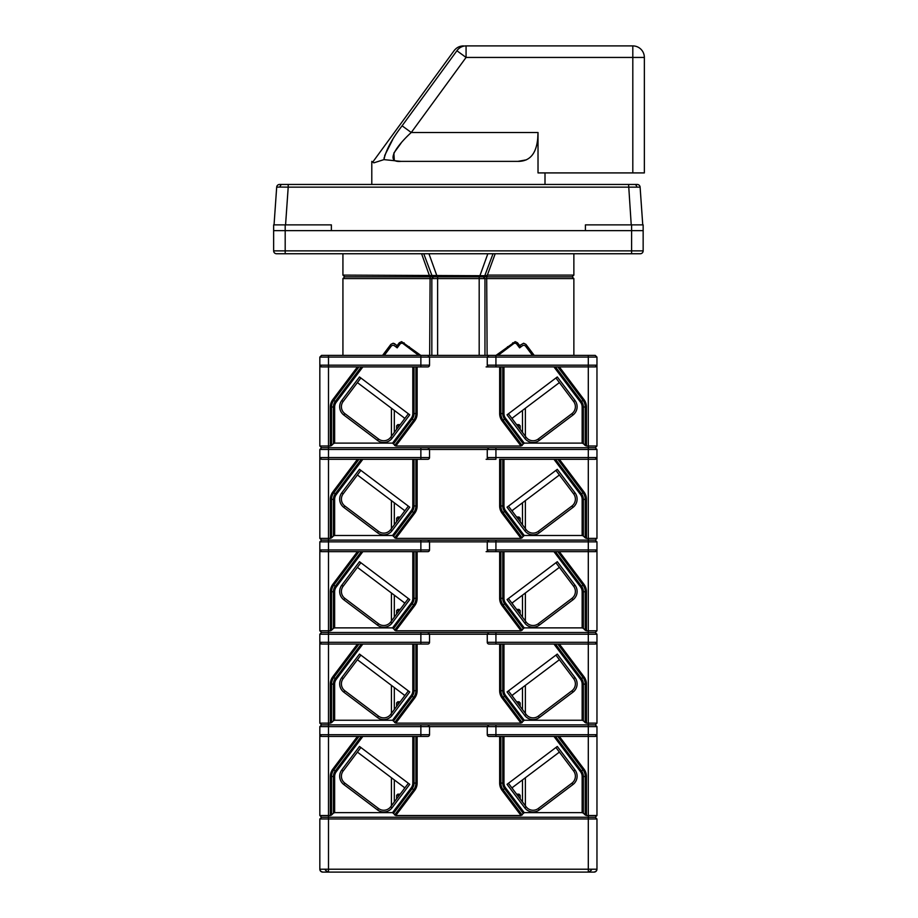 <?xml version="1.0" encoding="UTF-8"?>
<svg xmlns="http://www.w3.org/2000/svg" width="918" height="918" viewBox="0 0 918 918"><rect width="100%" height="100%" fill="white"/><g stroke="black" fill="none" stroke-linecap="round" stroke-linejoin="round"><path stroke-width="1.38" d="M357.446 736.42L332.798 769.123A12.267 12.267 0 0 0 330.331 776.513L330.331 815.517L328.495 815.517L328.495 734.687L319.831 734.687A1.733 1.733 0 0 0 321.564 736.42A1.733 1.733 0 0 1 319.831 734.687L321.564 736.42L427.799 736.42A1.733 1.733 0 0 0 429.532 734.687L429.532 726.608L487.263 726.608L488.996 724.876L328.495 724.876L328.495 726.608L420.869 726.608L420.869 734.687L328.495 734.687L328.495 726.608L319.831 726.608L319.831 815.517L321.564 817.25L595.231 817.25L321.564 817.25L319.831 818.982L319.831 869.208L320.68 871.262L322.723 872.1L328.128 872.1L322.723 872.1A2.892 2.892 0 0 1 319.831 869.208L588.3 869.208L588.3 818.982L319.831 818.982M591.353 870.241L588.656 872.1L594.072 872.1A2.892 2.892 0 0 0 596.964 869.208L596.964 818.982L595.231 817.25L596.964 815.517L596.964 734.687L595.231 736.42L488.996 736.42A1.733 1.733 0 0 1 487.263 734.687L487.263 726.608L495.927 726.608L495.927 734.687L588.3 734.687L588.3 726.608L495.927 726.608L495.927 724.876L595.231 724.876L596.964 726.608L596.964 734.687A1.733 1.733 0 0 1 595.231 736.42A1.733 1.733 0 0 0 596.964 734.687L588.3 734.687L588.3 815.517L596.964 815.517M588.3 872.1L594.084 872.1L596.115 871.262L596.964 869.208L588.3 869.208L588.3 872.1L322.723 872.1L328.128 872.1L325.431 870.241M399.307 795.309L396.622 795.309L397.769 794.162L396.622 795.309L396.622 798.878M397.769 794.162L400.179 794.162L397.769 794.162M517.488 795.309L520.173 795.309L519.014 794.162L520.173 795.309L520.173 798.878M519.014 794.162L516.616 794.162L519.014 794.162M559.349 736.42L583.997 769.123A12.267 12.267 0 0 1 586.464 776.513L586.464 815.517L588.3 815.517L588.3 818.982L596.964 818.982M357.446 644.046L332.798 676.75A12.267 12.267 0 0 0 330.331 684.128L330.331 723.143L328.495 723.143L328.495 724.876L321.564 724.876L319.831 726.608M420.869 724.876L420.869 726.608L429.532 726.608L427.799 724.876L495.927 724.876M400.179 701.777L397.769 701.777L400.179 701.777L397.769 701.777L396.622 702.936L396.622 706.504M516.616 701.777L519.014 701.777L516.616 701.777L519.014 701.777L520.173 702.936L520.173 706.504M503.971 736.42L503.971 783.077A7.941 7.941 0 0 0 505.577 787.851L524.247 812.637L521.011 815.517L395.784 815.517L414.672 790.455A12.267 12.267 0 0 0 417.139 783.077L417.139 736.42M412.813 736.42L412.813 783.077A7.941 7.941 0 0 1 411.218 787.851L392.548 812.637L395.784 815.517M392.548 812.637L334.645 812.637L334.645 776.513A7.941 7.941 0 0 1 336.252 771.728L362.851 736.42M361.325 736.42L335.265 770.994A9.169 9.169 0 0 0 333.429 776.513L333.429 813.141L334.645 812.637M333.429 813.141L331.547 815.012L331.547 776.513A11.039 11.039 0 0 1 333.773 769.869L358.972 736.42M330.331 815.517L331.547 815.012M586.464 815.517L585.236 815.012L585.236 776.513A11.039 11.039 0 0 0 583.022 769.869L557.811 736.42M555.47 736.42L581.519 770.994A9.169 9.169 0 0 1 583.366 776.513L583.366 813.141L585.236 815.012M583.366 813.141L582.138 812.637L582.138 776.513A7.941 7.941 0 0 0 580.543 771.728L553.944 736.42M524.247 812.637L582.138 812.637M404.39 788.562L404.184 787.369M512.405 788.562L512.611 787.369M394.315 801.942L394.315 779.921M408.361 783.284L390.643 806.807A8.664 8.664 0 0 1 378.514 808.506L344.858 783.146A8.664 8.664 0 0 1 343.148 771.017L360.877 747.504M359.489 746.46L409.749 784.328L392.032 807.851A10.396 10.396 0 0 1 377.47 809.894L343.814 784.523A10.396 10.396 0 0 1 341.771 769.972L359.489 746.46M357.4 752.106L404.895 787.896M328.495 872.1L328.495 815.517L319.831 815.517M399.307 702.936L396.622 702.936L397.769 701.777M522.48 801.942L522.48 779.921M508.423 783.284L526.152 806.807A8.664 8.664 0 0 0 538.281 808.506L571.937 783.146A8.664 8.664 0 0 0 573.635 771.017L555.918 747.504M557.306 746.46L507.046 784.328L524.763 807.851A10.396 10.396 0 0 0 539.314 809.894L572.981 784.523A10.396 10.396 0 0 0 575.024 769.972L557.306 746.46M487.263 734.687L495.927 734.687L495.927 736.42L488.996 736.42M559.395 752.106L511.9 787.896M596.964 726.608L588.3 726.608L588.3 723.143L596.964 723.143L595.231 724.876M517.488 702.936L520.173 702.936L519.014 701.777M496.018 355.369L515.205 341.634L517.511 342.781L519.599 345.547L523.639 343.229L525.945 344.376L534.219 355.369M382.576 355.369L390.85 344.376L393.156 343.229L397.196 345.547L399.284 342.781L401.591 341.634L420.777 355.369M431.839 355.369L431.839 278.579L342.93 278.579L344.652 276.846L437.278 276.846L344.652 276.846L342.93 275.113L484.784 275.721L493.035 253.747L495.204 253.747L487.366 275.113L573.865 275.113L572.132 276.846L479.517 276.846L572.132 276.846L573.865 278.579L484.956 278.579L484.956 355.369M523.639 343.229L525.945 344.376M393.156 343.229L394.889 343.814M484.956 278.579L483.224 276.846L484.956 278.579L431.839 278.579L433.571 276.846M487.837 253.747L479.517 276.846L437.278 276.846L428.947 253.747M285.188 224.876L331.375 224.876L331.375 230.659L585.42 230.659L585.42 224.876L643.151 224.876L643.151 250.866A2.892 2.892 0 0 1 640.259 253.747L276.525 253.747A2.892 2.892 0 0 1 273.644 250.866L273.644 224.876L285.188 224.876L285.188 250.866L631.607 250.866L631.607 224.876M429.865 276.846L421.591 253.747M431.999 275.71L423.76 253.747M273.644 250.866A2.892 2.892 0 0 0 276.525 253.747A2.892 2.892 0 0 1 273.644 250.866L285.188 250.866L285.188 253.747M486.93 276.846L487.366 275.113L483.155 276.846L484.784 275.71M432.011 275.721L433.64 276.846L432.011 275.721M640.11 187.146L288.206 187.146L288.206 184.461L282.09 184.461L637.23 184.461A2.892 2.892 0 0 1 640.11 187.146L642.749 224.876M280.059 187.065L276.685 187.146A2.892 2.892 0 0 1 279.565 184.461L282.09 184.461A2.892 2.043 -90 0 0 280.059 187.065L288.206 187.146L285.567 224.876M631.228 224.876L628.589 184.461M643.151 230.659L273.644 230.659M274.046 224.876L276.685 187.146M545.005 172.917L545.005 184.461M537.707 138.882L538.017 132.502C537.833 151.883 531.12 161.499 517.89 161.373L400.948 161.373L383.942 159.617L373.81 162.853L371.79 161.373L371.79 184.461M371.79 161.373L372.754 162.073L454.135 50.639C456.487 47.575 459.597 45.992 463.452 45.9M517.89 161.373L526.393 159.835M644.356 172.917L644.356 57.444L644.356 172.917L538.017 172.917L538.017 132.502L411.264 132.502C398.584 143.942 383.483 162.899 400.948 161.373L400.948 161.373M466.069 45.9L632.812 45.9A11.544 11.544 0 0 1 644.356 57.444A11.544 11.544 0 0 0 632.812 45.9A11.544 11.544 0 0 1 644.356 57.444L466.069 57.444L411.264 132.502L402.095 125.812L456.912 50.754C453.217 50.593 453.217 50.593 456.912 50.754A11.544 11.245 90 0 1 466.069 45.9C462.592 45.9 462.592 45.9 466.069 45.9C462.592 45.9 462.592 45.9 466.069 45.9L466.069 57.444L456.912 50.754M384.24 157.288L383.942 159.617C385.893 150.219 391.952 138.951 402.095 125.812M392.697 139.582L384.653 155.601M394.292 160.03L393.856 153.065L401.005 143.242M319.831 634.223L420.869 634.223L420.869 642.313L319.831 642.313A1.733 1.733 0 0 0 321.564 644.046A1.733 1.733 0 0 1 319.831 642.313L321.564 644.046L427.799 644.046A1.733 1.733 0 0 0 429.532 642.313L429.532 634.223L487.263 634.223L488.996 632.491L321.564 632.491L319.831 634.223L319.831 723.143L321.564 724.876M420.869 632.491L420.869 634.223L429.532 634.223L427.799 632.491L595.231 632.491L596.964 634.223L596.964 723.143M399.307 610.562L396.622 610.562L397.769 609.403L400.179 609.403L397.769 609.403L396.622 610.562L396.622 614.119M517.488 610.562L520.173 610.562L519.014 609.403L516.616 609.403L519.014 609.403L520.173 610.562L520.173 614.119M503.971 644.046L503.971 690.703A7.941 7.941 0 0 0 505.577 695.477L524.247 720.251L521.011 723.143L395.784 723.143L414.672 698.082A12.267 12.267 0 0 0 417.139 690.703L417.139 644.046M412.813 644.046L412.813 690.703A7.941 7.941 0 0 1 411.218 695.477L392.548 720.251L395.784 723.143M392.548 720.251L334.645 720.251L334.645 684.128A7.941 7.941 0 0 1 336.252 679.354L362.851 644.046M361.325 644.046L335.265 678.609A9.169 9.169 0 0 0 333.429 684.128L333.429 720.768L334.645 720.251M333.429 720.768L331.547 722.638L331.547 684.128A11.039 11.039 0 0 1 333.773 677.484L358.972 644.046M330.331 723.143L331.547 722.638M559.349 644.046L583.997 676.75A12.267 12.267 0 0 1 586.464 684.128L586.464 723.143L588.3 723.143L588.3 644.046L488.996 644.046A1.733 1.733 0 0 1 487.263 642.313L487.263 634.223L495.927 634.223L495.927 642.313L588.3 642.313L588.3 634.223L495.927 634.223L495.927 632.491M586.464 723.143L585.236 722.638L585.236 684.128A11.039 11.039 0 0 0 583.022 677.484L557.811 644.046M555.47 644.046L581.519 678.609A9.169 9.169 0 0 1 583.366 684.128L583.366 720.768L585.236 722.638M583.366 720.768L582.138 720.251L582.138 684.128A7.941 7.941 0 0 0 580.543 679.354L553.944 644.046M524.247 720.251L582.138 720.251M404.39 696.188L404.184 694.983M512.405 696.188L512.611 694.983M394.315 709.568L394.315 687.548M408.361 690.91L390.643 714.422A8.664 8.664 0 0 1 378.514 716.132L344.858 690.772A8.664 8.664 0 0 1 343.148 678.643L360.877 655.119L357.4 659.732L404.895 695.523M359.489 654.075L409.749 691.954L392.032 715.466A10.396 10.396 0 0 1 377.47 717.52L343.814 692.149A10.396 10.396 0 0 1 341.771 677.599L359.489 654.075M357.446 551.661L332.798 584.376A12.267 12.267 0 0 0 330.331 591.754L330.331 630.769L328.495 630.769L328.495 723.143L319.831 723.143M522.48 709.568L522.48 687.548M508.423 690.91L526.152 714.422A8.664 8.664 0 0 0 538.281 716.132L571.937 690.772A8.664 8.664 0 0 0 573.635 678.643L555.918 655.119M557.306 654.075L507.046 691.954L524.763 715.466A10.396 10.396 0 0 0 539.314 717.52L572.981 692.149A10.396 10.396 0 0 0 575.024 677.599L557.306 654.075M595.231 644.046L588.3 644.046L588.3 642.313L596.964 642.313L595.231 644.046A1.733 1.733 0 0 0 596.964 642.313A1.733 1.733 0 0 1 595.231 644.046M559.395 659.732L511.9 695.523M596.964 634.223L588.3 634.223L588.3 630.769L596.964 630.769L595.231 632.491M420.869 540.117L420.869 541.849L429.532 541.849L427.799 540.117L488.996 540.117L328.495 540.117L328.495 541.849L420.869 541.849L420.869 549.939L328.495 549.939L328.495 541.849L319.831 541.849L319.831 549.939L321.564 551.661L427.799 551.661A1.733 1.733 0 0 0 429.532 549.939L429.532 541.849L487.263 541.849L488.996 540.117L588.3 540.117L588.3 541.849L495.927 541.849L495.927 549.939L588.3 549.939L588.3 541.849L596.964 541.849L596.964 549.939L595.231 551.661L486.115 551.661M521.011 538.384L502.123 513.323A12.267 12.267 0 0 1 499.656 505.944L499.656 459.287L503.971 459.287L503.971 505.944A7.941 7.941 0 0 0 505.577 510.729L524.247 535.504L521.011 538.384L395.784 538.384L414.672 513.323A12.267 12.267 0 0 0 417.139 505.944L417.139 459.287L427.799 459.287A1.733 1.733 0 0 0 429.532 457.554L429.532 449.476L487.263 449.476L488.996 447.743L328.495 447.743L328.495 449.476L420.869 449.476L420.869 457.554L328.495 457.554L328.495 449.476L319.831 449.476L319.831 457.554L321.564 459.287L357.446 459.287L332.798 491.991A12.267 12.267 0 0 0 330.331 499.381L330.331 538.384L328.495 538.384L328.495 540.117L321.564 540.117L319.831 541.849M499.656 459.287L588.3 459.287L588.3 540.117L595.231 540.117L596.964 541.849L595.231 540.117L596.964 538.384L596.964 457.554L595.231 459.287L559.349 459.287L583.997 491.991A12.267 12.267 0 0 1 586.464 499.381L586.464 538.384L596.964 538.384M319.831 630.769L328.495 630.769L328.495 549.939L319.831 549.939A1.733 1.733 0 0 0 321.564 551.661A1.733 1.733 0 0 1 319.831 549.939L319.831 630.769L321.564 632.491M399.307 518.177L396.622 518.177L397.769 517.029L400.179 517.029L397.769 517.029L396.622 518.177L396.622 521.745M559.349 551.661L583.997 584.376A12.267 12.267 0 0 1 586.464 591.754L586.464 630.769L588.3 630.769L588.3 549.939L596.964 549.939A1.733 1.733 0 0 1 595.231 551.661A1.733 1.733 0 0 0 596.964 549.939L596.964 630.769M517.488 518.177L520.173 518.177L519.014 517.029L516.616 517.029L519.014 517.029L520.173 518.177L520.173 521.745M503.971 551.661L503.971 598.318A7.941 7.941 0 0 0 505.577 603.103L524.247 627.878L521.011 630.769L395.784 630.769L414.672 605.708A12.267 12.267 0 0 0 417.139 598.318L417.139 551.661M412.813 551.661L412.813 598.318A7.941 7.941 0 0 1 411.218 603.103L392.548 627.878L395.784 630.769M392.548 627.878L334.645 627.878L334.645 591.754A7.941 7.941 0 0 1 336.252 586.969L362.851 551.661M361.325 551.661L335.265 586.235A9.169 9.169 0 0 0 333.429 591.754L333.429 628.382L334.645 627.878M333.429 628.382L331.547 630.253L331.547 591.754A11.039 11.039 0 0 1 333.773 585.11L358.972 551.661M330.331 630.769L331.547 630.253M586.464 630.769L585.236 630.253L585.236 591.754A11.039 11.039 0 0 0 583.022 585.11L557.811 551.661M555.47 551.661L581.519 586.235A9.169 9.169 0 0 1 583.366 591.754L583.366 628.382L585.236 630.253M583.366 628.382L582.138 627.878L582.138 591.754A7.941 7.941 0 0 0 580.543 586.969L553.944 551.661M524.247 627.878L582.138 627.878M404.39 603.803L404.184 602.61M512.405 603.803L512.611 602.61M394.315 617.183L394.315 595.174M408.361 598.536L390.643 622.048A8.664 8.664 0 0 1 378.514 623.758L344.858 598.387A8.664 8.664 0 0 1 343.148 586.258L360.877 562.745L357.4 567.358L404.895 603.149M359.489 561.701L409.749 599.58L392.032 623.092A10.396 10.396 0 0 1 377.47 625.135L343.814 599.775A10.396 10.396 0 0 1 341.771 585.214L359.489 561.701M522.48 617.183L522.48 595.174M508.423 598.536L526.152 622.048A8.664 8.664 0 0 0 538.281 623.758L571.937 598.387A8.664 8.664 0 0 0 573.635 586.258L555.918 562.745M557.306 561.701L507.046 599.58L524.763 623.092A10.396 10.396 0 0 0 539.314 625.135L572.981 599.775A10.396 10.396 0 0 0 575.024 585.214L557.306 561.701M488.996 551.661A1.733 1.733 0 0 1 487.263 549.939L487.263 541.849L495.927 541.849L495.927 540.117M559.395 567.358L511.9 603.149M488.996 459.287A1.733 1.733 0 0 1 487.263 457.554L596.964 457.554A1.733 1.733 0 0 1 595.231 459.287A1.733 1.733 0 0 0 596.964 457.554L596.964 449.476L495.927 449.476L495.927 459.287L486.115 459.287M357.446 366.913L332.798 399.617A12.267 12.267 0 0 0 330.331 406.995L330.331 446.01L328.495 446.01L328.495 447.743L321.564 447.743L319.831 449.476M420.869 447.743L420.869 449.476L429.532 449.476L427.799 447.743L595.231 447.743L596.964 449.476M328.495 459.287L328.495 457.554L319.831 457.554A1.733 1.733 0 0 0 321.564 459.287A1.733 1.733 0 0 1 319.831 457.554L319.831 538.384L321.564 540.117L319.831 538.384L328.495 538.384L328.495 459.287L420.869 459.287L420.869 457.554L429.532 457.554M400.179 424.644L397.769 424.644L400.179 424.644L397.769 424.644L396.622 425.803L396.622 429.372M516.616 424.644L519.014 424.644L516.616 424.644L519.014 424.644L520.173 425.803L520.173 429.372M392.548 535.504L334.645 535.504L334.645 499.381A7.941 7.941 0 0 1 336.252 494.595L362.851 459.287L412.813 459.287L412.813 505.944A7.941 7.941 0 0 1 411.218 510.729L392.548 535.504L395.784 538.384M362.851 459.287L361.325 459.287L335.265 493.861A9.169 9.169 0 0 0 333.429 499.381L333.429 536.009L334.645 535.504M333.429 536.009L331.547 537.879L331.547 499.381A11.039 11.039 0 0 1 333.773 492.736L358.972 459.287L357.446 459.287M330.331 538.384L331.547 537.879M586.464 538.384L585.236 537.879L585.236 499.381A11.039 11.039 0 0 0 583.022 492.736L557.811 459.287L559.349 459.287M583.366 536.009L582.138 535.504L582.138 499.381A7.941 7.941 0 0 0 580.543 494.595L553.944 459.287L555.47 459.287L581.519 493.861A9.169 9.169 0 0 1 583.366 499.381L583.366 536.009L585.236 537.879M524.247 535.504L582.138 535.504M404.39 511.429L404.184 510.236M512.405 511.429L512.611 510.236M394.315 524.809L394.315 502.789M408.361 506.162L390.643 529.675A8.664 8.664 0 0 1 378.514 531.373L344.858 506.013A8.664 8.664 0 0 1 343.148 493.884L360.877 470.372L357.4 474.985L404.895 510.764M359.489 469.327L409.749 507.195L392.032 530.719A10.396 10.396 0 0 1 377.47 532.761L343.814 507.39A10.396 10.396 0 0 1 341.771 492.84L359.489 469.327M361.325 459.287L358.972 459.287M417.139 459.287L412.813 459.287M399.307 425.803L396.622 425.803L397.769 424.644M522.48 524.809L522.48 502.789M508.423 506.162L526.152 529.675A8.664 8.664 0 0 0 538.281 531.373L571.937 506.013A8.664 8.664 0 0 0 573.635 493.884L555.918 470.372M557.306 469.327L507.046 507.195L524.763 530.719A10.396 10.396 0 0 0 539.314 532.761L572.981 507.39A10.396 10.396 0 0 0 575.024 492.84L557.306 469.327M553.944 459.287L503.971 459.287M555.47 459.287L557.811 459.287M487.263 457.554L487.263 449.476L495.927 449.476L495.927 447.743M559.395 474.985L511.9 510.764M517.488 425.803L520.173 425.803L519.014 424.644M532.486 355.369L525.601 346.224A2.306 2.306 0 0 0 522.365 345.776L519.599 347.853L516.811 344.17A2.306 2.306 0 0 0 513.587 343.711L498.118 355.369M384.309 355.369L391.194 346.224A2.306 2.306 0 0 1 394.43 345.776L397.196 347.853L399.973 344.17A2.306 2.306 0 0 1 403.209 343.711L418.665 355.369M488.996 355.369L328.495 355.369L328.495 357.091L420.869 357.091L420.869 365.18L328.495 365.18L328.495 357.091L319.831 357.091L319.831 365.18L321.564 366.913L427.799 366.913A1.733 1.733 0 0 0 429.532 365.18L429.532 357.091L487.263 357.091L488.996 355.369L588.3 355.369L588.3 357.091L495.927 357.091L495.927 365.18L588.3 365.18L588.3 357.091L596.964 357.091L596.964 365.18L595.231 366.913L486.115 366.913M328.495 355.369L321.564 355.369L319.831 357.091M588.3 355.369L595.231 355.369L596.964 357.091M407.179 346.706L409.279 346.706L407.179 346.706M319.831 446.01L328.495 446.01L328.495 365.18L319.831 365.18A1.733 1.733 0 0 0 321.564 366.913A1.733 1.733 0 0 1 319.831 365.18L319.831 446.01L321.564 447.743M509.616 346.706L507.516 346.706L509.616 346.706M559.349 366.913L583.997 399.617A12.267 12.267 0 0 1 586.464 406.995L586.464 446.01L588.3 446.01L588.3 365.18L596.964 365.18A1.733 1.733 0 0 1 595.231 366.913A1.733 1.733 0 0 0 596.964 365.18L596.964 446.01L595.231 447.743M503.971 366.913L503.971 413.57A7.941 7.941 0 0 0 505.577 418.344L524.247 443.119L521.011 446.01L395.784 446.01L414.672 420.949A12.267 12.267 0 0 0 417.139 413.57L417.139 366.913M412.813 366.913L412.813 413.57A7.941 7.941 0 0 1 411.218 418.344L392.548 443.119L395.784 446.01M392.548 443.119L334.645 443.119L334.645 406.995A7.941 7.941 0 0 1 336.252 402.222L362.851 366.913M361.325 366.913L335.265 401.476A9.169 9.169 0 0 0 333.429 406.995L333.429 443.635L334.645 443.119M333.429 443.635L331.547 445.505L331.547 406.995A11.039 11.039 0 0 1 333.773 400.351L358.972 366.913M330.331 446.01L331.547 445.505M586.464 446.01L585.236 445.505L585.236 406.995A11.039 11.039 0 0 0 583.022 400.351L557.811 366.913M555.47 366.913L581.519 401.476A9.169 9.169 0 0 1 583.366 406.995L583.366 443.635L585.236 445.505M583.366 443.635L582.138 443.119L582.138 406.995A7.941 7.941 0 0 0 580.543 402.222L553.944 366.913M524.247 443.119L582.138 443.119M404.39 419.056L404.184 417.851M512.405 419.056L512.611 417.851M394.315 432.435L394.315 410.415M408.361 413.777L390.643 437.301A8.664 8.664 0 0 1 378.514 438.999L344.858 413.639A8.664 8.664 0 0 1 343.148 401.51L360.877 377.986M359.489 376.954L409.749 414.821L392.032 438.334A10.396 10.396 0 0 1 377.47 440.388L343.814 415.016A10.396 10.396 0 0 1 341.771 400.466L359.489 376.954M357.4 382.599L404.895 418.39M396.622 345.111L396.622 347.429M404.092 342.793L404.425 344.629M420.869 355.369L420.869 357.091L429.532 357.091L427.799 355.369M522.48 432.435L522.48 410.415M508.423 413.777L526.152 437.301A8.664 8.664 0 0 0 538.281 438.999L571.937 413.639A8.664 8.664 0 0 0 573.635 401.51L555.918 377.986M557.306 376.954L507.046 414.821L524.763 438.334A10.396 10.396 0 0 0 539.314 440.388L572.981 415.016A10.396 10.396 0 0 0 575.024 400.466L557.306 376.954M488.996 366.913A1.733 1.733 0 0 1 487.263 365.18L487.263 357.091L495.927 357.091L495.927 355.369M559.395 382.599L511.9 418.39M520.173 345.111L520.173 347.429M512.703 342.793L512.37 344.629M588.3 459.287L588.3 446.01L596.964 446.01M524.763 807.851L526.152 806.807A8.664 8.664 0 0 0 538.281 808.506L539.314 809.894M392.032 807.851L390.643 806.807A8.664 8.664 0 0 1 378.514 808.506L377.47 809.894M521.011 815.517L502.123 790.455A12.267 12.267 0 0 1 499.656 783.077L499.656 736.42M391.424 777.753L391.424 805.774M429.532 734.687L420.869 734.687L420.869 736.42M343.814 784.523L344.858 783.146A8.664 8.664 0 0 1 343.148 771.017L341.771 769.972M393.696 813.141L412.193 788.596A9.169 9.169 0 0 0 414.041 783.077L414.041 736.42M412.813 783.077L415.911 783.077A11.039 11.039 0 0 1 413.697 789.721L394.637 815.012M415.911 736.42L415.911 783.077L417.139 783.077M411.218 787.851L414.672 790.455M334.645 776.513L330.331 776.513M336.252 771.728L332.798 769.123M525.371 777.753L525.371 805.774M572.981 784.523L571.937 783.146A8.664 8.664 0 0 0 573.635 771.017L575.024 769.972M500.872 736.42L500.872 783.077A11.039 11.039 0 0 0 503.098 789.721L522.158 815.012M523.088 813.141L504.602 788.596A9.169 9.169 0 0 1 502.754 783.077L499.656 783.077M503.971 783.077L502.754 783.077L502.754 736.42M505.577 787.851L502.123 790.455M582.138 776.513L586.464 776.513M580.543 771.728L583.997 769.123M486.689 276.846L487.125 355.369M429.67 355.369L430.106 276.846M479.185 355.369L479.185 276.846M437.611 276.846L437.611 355.369M631.607 253.747L631.607 250.866L643.151 250.866A2.892 2.892 0 0 1 640.259 253.747M636.736 187.065A2.892 2.043 -90 0 0 634.705 184.461M632.812 172.917L632.812 45.9M524.763 715.466L526.152 714.422A8.664 8.664 0 0 0 538.281 716.132L539.314 717.52M392.032 715.466L390.643 714.422A8.664 8.664 0 0 1 378.514 716.132L377.47 717.52M521.011 723.143L502.123 698.082A12.267 12.267 0 0 1 499.656 690.703L499.656 644.046M391.424 685.379L391.424 713.401M429.532 642.313L420.869 642.313L420.869 644.046M343.814 692.149L344.858 690.772A8.664 8.664 0 0 1 343.148 678.643L341.771 677.599M393.696 720.768L412.193 696.211A9.169 9.169 0 0 0 414.041 690.703L414.041 644.046M412.813 690.703L415.911 690.703A11.039 11.039 0 0 1 413.697 697.347L394.637 722.638M415.911 644.046L415.911 690.703L417.139 690.703M411.218 695.477L414.672 698.082M334.645 684.128L330.331 684.128M336.252 679.354L332.798 676.75M525.371 685.379L525.371 713.401M487.263 642.313L495.927 642.313L495.927 644.046M572.981 692.149L571.937 690.772A8.664 8.664 0 0 0 573.635 678.643L575.024 677.599M500.872 644.046L500.872 690.703A11.039 11.039 0 0 0 503.098 697.347L522.158 722.638M523.088 720.768L504.602 696.211A9.169 9.169 0 0 1 502.754 690.703L499.656 690.703M503.971 690.703L502.754 690.703L502.754 644.046M505.577 695.477L502.123 698.082M582.138 684.128L586.464 684.128M580.543 679.354L583.997 676.75M524.763 623.092L526.152 622.048A8.664 8.664 0 0 0 538.281 623.758L539.314 625.135M392.032 623.092L390.643 622.048A8.664 8.664 0 0 1 378.514 623.758L377.47 625.135M521.011 630.769L502.123 605.708A12.267 12.267 0 0 1 499.656 598.318L499.656 551.661M391.424 592.994L391.424 621.016M429.532 549.939L420.869 549.939L420.869 551.661M343.814 599.775L344.858 598.387A8.664 8.664 0 0 1 343.148 586.258L341.771 585.214M393.696 628.382L412.193 603.837A9.169 9.169 0 0 0 414.041 598.318L414.041 551.661M412.813 598.318L415.911 598.318A11.039 11.039 0 0 1 413.697 604.962L394.637 630.253M415.911 551.661L415.911 598.318L417.139 598.318M411.218 603.103L414.672 605.708M334.645 591.754L330.331 591.754M336.252 586.969L332.798 584.376M525.371 592.994L525.371 621.016M487.263 549.939L495.927 549.939L495.927 551.661M572.981 599.775L571.937 598.387A8.664 8.664 0 0 0 573.635 586.258L575.024 585.214M500.872 551.661L500.872 598.318A11.039 11.039 0 0 0 503.098 604.962L522.158 630.253M523.088 628.382L504.602 603.837A9.169 9.169 0 0 1 502.754 598.318L499.656 598.318M503.971 598.318L502.754 598.318L502.754 551.661M505.577 603.103L502.123 605.708M582.138 591.754L586.464 591.754M580.543 586.969L583.997 584.376M524.763 530.719L526.152 529.675A8.664 8.664 0 0 0 538.281 531.373L539.314 532.761M392.032 530.719L390.643 529.675A8.664 8.664 0 0 1 378.514 531.373L377.47 532.761M391.424 500.62L391.424 528.642M343.814 507.39L344.858 506.013A8.664 8.664 0 0 1 343.148 493.884L341.771 492.84M393.696 536.009L412.193 511.464A9.169 9.169 0 0 0 414.041 505.944L414.041 459.287M412.813 505.944L415.911 505.944A11.039 11.039 0 0 1 413.697 512.588L394.637 537.879M415.911 459.287L415.911 505.944L417.139 505.944M411.218 510.729L414.672 513.323M334.645 499.381L330.331 499.381M336.252 494.595L332.798 491.991M525.371 500.62L525.371 528.642M572.981 507.39L571.937 506.013A8.664 8.664 0 0 0 573.635 493.884L575.024 492.84M500.872 459.287L500.872 505.944A11.039 11.039 0 0 0 503.098 512.588L522.158 537.879M523.088 536.009L504.602 511.464A9.169 9.169 0 0 1 502.754 505.944L499.656 505.944M503.971 505.944L502.754 505.944L502.754 459.287M505.577 510.729L502.123 513.323M582.138 499.381L586.464 499.381M580.543 494.595L583.997 491.991M524.763 438.334L526.152 437.301A8.664 8.664 0 0 0 538.281 438.999L539.314 440.388M392.032 438.334L390.643 437.301A8.664 8.664 0 0 1 378.514 438.999L377.47 440.388M521.011 446.01L502.123 420.949A12.267 12.267 0 0 1 499.656 413.57L499.656 366.913M391.424 408.246L391.424 436.268M429.532 365.18L420.869 365.18L420.869 366.913M343.814 415.016L344.858 413.639A8.664 8.664 0 0 1 343.148 401.51L341.771 400.466M393.696 443.635L412.193 419.078A9.169 9.169 0 0 0 414.041 413.57L414.041 366.913M412.813 413.57L415.911 413.57A11.039 11.039 0 0 1 413.697 420.214L394.637 445.505M415.911 366.913L415.911 413.57L417.139 413.57M411.218 418.344L414.672 420.949M334.645 406.995L330.331 406.995M336.252 402.222L332.798 399.617M525.371 408.246L525.371 436.268M487.263 365.18L495.927 365.18L495.927 366.913M572.981 415.016L571.937 413.639A8.664 8.664 0 0 0 573.635 401.51L575.024 400.466M500.872 366.913L500.872 413.57A11.039 11.039 0 0 0 503.098 420.214L522.158 445.505M523.088 443.635L504.602 419.078A9.169 9.169 0 0 1 502.754 413.57L499.656 413.57M503.971 413.57L502.754 413.57L502.754 366.913M505.577 418.344L502.123 420.949M582.138 406.995L586.464 406.995M580.543 402.222L583.997 399.617M573.865 278.579L573.865 355.369M342.93 278.579L342.93 355.369M573.865 275.113L573.865 253.747M342.93 275.113L342.93 253.747"/></g></svg>
